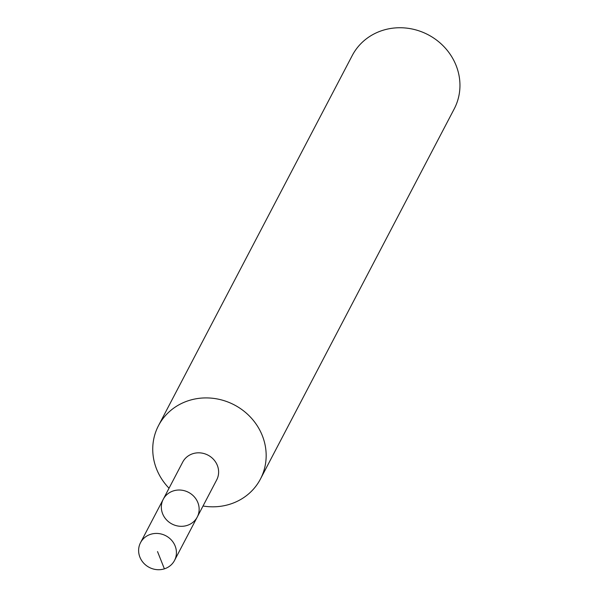 <?xml version="1.0" encoding="UTF-8"?>
<svg xmlns="http://www.w3.org/2000/svg" width="599" height="599" viewBox="0 0 599 599"><rect width="100%" height="100%" fill="white"/><g stroke="black" fill="none" stroke-linecap="round" stroke-linejoin="round"><path stroke-width="0.9" d="M203.024 506.013A57.541 53.573 -152.4 0 0 260.438 479.05A57.541 53.573 -152.4 0 0 251.153 417.87A57.541 53.573 -152.4 0 0 188.842 400.559A57.541 53.573 -152.4 0 0 158.473 425.679A57.541 53.573 -152.4 0 0 169.038 488.222M163.25 499.274A19.183 17.858 -152.4 0 1 173.373 490.903A19.183 17.858 -152.4 0 1 194.143 496.668A19.183 17.858 -152.4 0 1 197.236 517.064L216.711 479.859A19.183 17.858 -152.4 0 0 213.618 459.47A19.183 17.858 -152.4 0 0 192.848 453.698A19.183 17.858 -152.4 0 0 182.725 462.069L163.25 499.274A19.183 17.858 -152.4 0 0 171.958 523.99A19.183 17.858 -152.4 0 0 197.236 517.064A19.183 17.858 -152.4 0 0 194.143 496.668A19.183 17.858 -152.4 0 0 173.373 490.903A19.183 17.858 -152.4 0 0 163.25 499.274L140.525 542.679A19.183 17.858 -152.4 0 0 149.241 567.395A19.183 17.858 -152.4 0 0 174.511 560.469A19.183 17.858 -152.4 0 0 171.419 540.073A19.183 17.858 -152.4 0 0 150.648 534.308A19.183 17.858 -152.4 0 0 140.525 542.679M260.438 479.05L454.222 108.883A57.541 53.573 -152.4 0 0 444.945 47.703A57.541 53.573 -152.4 0 0 382.626 30.392A57.541 53.573 -152.4 0 0 352.257 55.512L158.473 425.679M157.522 551.574L164.388 568.84M197.236 517.064L174.511 560.469"/></g></svg>
